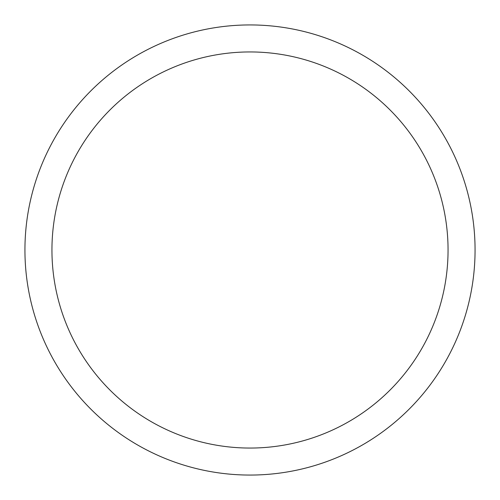 <?xml version="1.0" encoding="UTF-8"?>
<svg xmlns="http://www.w3.org/2000/svg" width="500" height="500" viewBox="0 0 500 500"><rect width="100%" height="100%" fill="white"/><g stroke="black" fill="none" stroke-linecap="round" stroke-linejoin="round"><path stroke-width="0.75" d="M52.488 142.1A225.062 225.062 0 0 1 357.9 52.488A225.062 225.062 0 0 1 447.512 357.9A225.062 225.062 0 0 1 142.1 447.512A225.062 225.062 0 0 1 52.488 142.1M76.188 155.05A198.056 198.056 0 0 1 344.95 76.188A198.056 198.056 0 0 1 423.812 344.95A198.056 198.056 0 0 1 155.05 423.812A198.056 198.056 0 0 1 76.188 155.05"/></g></svg>
